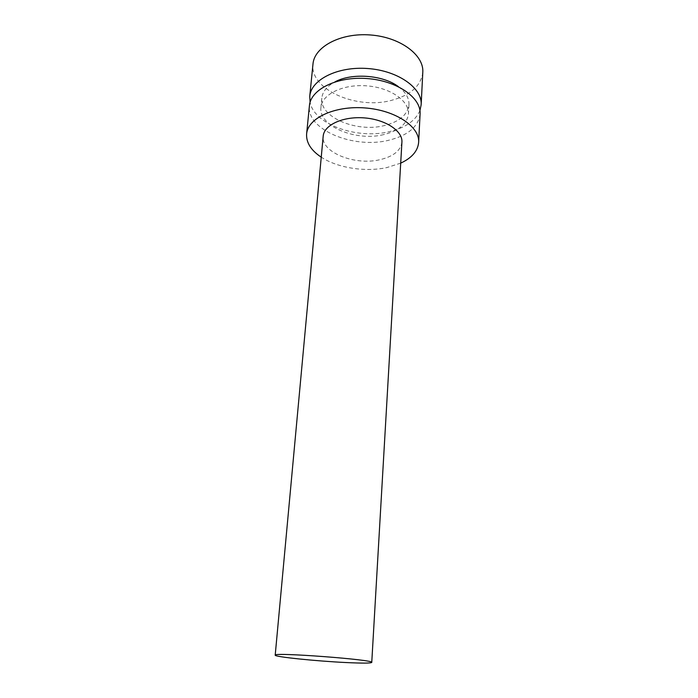 <?xml version="1.0" encoding="UTF-8"?>
<svg xmlns="http://www.w3.org/2000/svg" width="698" height="698" viewBox="0 0 698 698"><rect width="100%" height="100%" fill="white"/><g stroke="black" fill="none" stroke-linecap="round" stroke-linejoin="round"><path stroke-width="0.52" stroke-dasharray="3.49 2.62" d="M401.917 142.148C400.713 150.663 393.358 156.509 379.869 159.711C354.881 165.766 320.932 152.33 323.183 136.232M400.704 163.14L386.875 167.572C365.246 172.266 337.57 167.965 321.246 157.163M420.083 114.018C418.311 126.818 407.824 135.569 388.62 140.281C353.624 149.11 306.186 129.715 309.423 105.703M383.778 134.583C356.006 141.694 318.367 126.216 320.94 107.37C321.857 94.405 342.858 83.969 366.563 85.837C390.278 87.538 409.482 100.992 408.443 113.948C407.065 123.939 398.846 130.814 383.778 134.583M398.462 86.709C405.721 92.197 409.22 98.182 408.967 104.665C407.588 114.769 399.387 121.74 384.38 125.57C356.695 132.794 319.222 117.177 321.813 98.113C322.528 91.665 326.891 86.273 334.892 81.928M419.934 110.581C415.502 120.78 405.337 127.795 389.44 131.625C357.437 139.661 314.117 124.523 310.087 102.318M422.796 72.287C420.999 85.898 410.546 95.251 391.438 100.364C356.617 109.918 309.58 89.545 312.983 64.033M321.813 98.113L320.94 107.37M408.967 104.665L408.443 113.948"/><path stroke-width="1.05" d="M346.156 662.55C316.421 661.146 274.235 656.835 275.204 655.169C272.15 651.984 375.245 659.732 371.755 662.428C370.804 663.275 362.271 663.318 346.156 662.55M275.204 655.169L323.183 136.232C323.942 125.073 342.84 116.208 364.147 117.883C385.479 119.41 402.833 131.006 401.917 142.148L371.755 662.428M321.246 157.163C311.003 150.358 306.117 142.619 306.614 133.937C307.731 118.259 334.429 105.538 364.897 107.928C395.382 110.127 419.882 126.696 418.643 142.357C417.832 151.021 411.846 157.949 400.704 163.14M306.614 133.937L309.423 105.703C310.61 89.449 337.038 76.187 367.104 78.551C397.188 80.715 421.339 97.781 420.083 114.018L418.643 142.357M334.892 81.928C351.731 72.592 383.202 74.956 398.462 86.709M310.087 102.318L309.746 96.35C310.968 79.747 337.588 66.153 367.863 68.535C398.148 70.707 422.438 88.123 421.164 104.726L419.934 110.581M309.746 96.35L312.983 64.033C314.274 46.801 340.572 32.614 370.385 34.97C400.216 37.099 424.096 55.055 422.796 72.287L421.164 104.726"/></g></svg>
